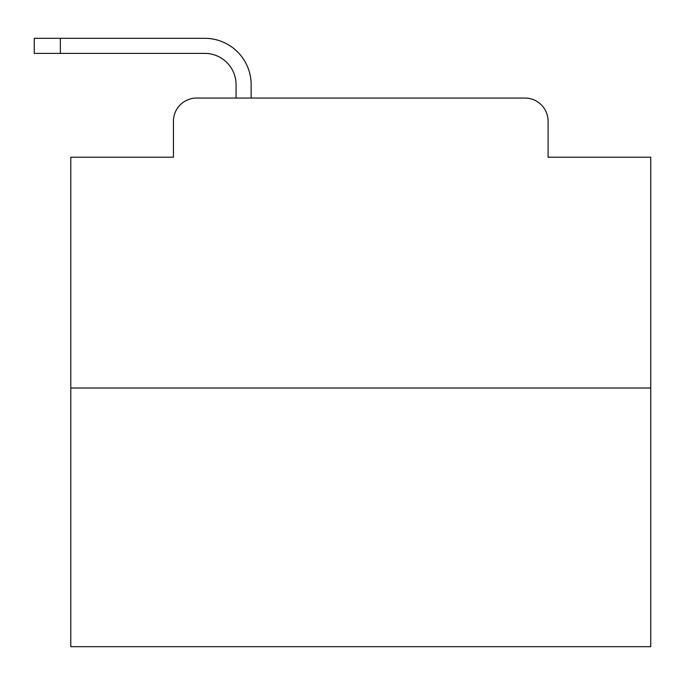 <?xml version="1.0" encoding="UTF-8"?>
<svg xmlns="http://www.w3.org/2000/svg" width="685" height="685" viewBox="0 0 685 685"><rect width="100%" height="100%" fill="white"/><g stroke="black" fill="none" stroke-linecap="round" stroke-linejoin="round"><path stroke-width="1.03" d="M173.442 121.245L173.442 157.199L173.442 121.245A23.196 23.196 0 0 1 196.638 98.049L236.077 98.049L236.077 84.709A31.322 31.322 0 0 0 204.755 53.387L34.25 53.387L34.25 38.309L204.755 38.309A46.4 46.4 0 0 1 251.155 84.709L251.155 98.049L270.292 98.049M650.75 388.027L70.786 388.027L70.786 646.691L650.75 646.691L650.75 157.199L548.094 157.199L548.094 121.245A23.196 23.196 0 0 0 524.898 98.049L196.638 98.049M70.786 388.027L70.786 157.199L173.442 157.199M451.244 98.049L524.898 98.049M548.094 157.199L548.094 121.245M236.077 84.709A31.322 31.322 0 0 0 204.755 53.387A31.322 31.322 0 0 1 236.077 84.709A31.322 31.322 0 0 0 204.755 53.387A31.322 31.322 0 0 1 236.077 84.709A31.322 31.322 0 0 0 204.755 53.387A31.322 31.322 0 0 1 236.077 84.709A31.322 31.322 0 0 0 204.755 53.387A31.322 31.322 0 0 1 236.077 84.709A31.322 31.322 0 0 0 204.755 53.387A31.322 31.322 0 0 1 236.077 84.709A31.322 31.322 0 0 0 204.755 53.387A31.322 31.322 0 0 1 236.077 84.709A31.322 31.322 0 0 0 204.755 53.387A31.322 31.322 0 0 1 236.077 84.709A31.322 31.322 0 0 0 204.755 53.387A31.322 31.322 0 0 1 236.077 84.709A31.322 31.322 0 0 0 204.755 53.387A31.322 31.322 0 0 1 236.077 84.709A31.322 31.322 0 0 0 204.755 53.387A31.322 31.322 0 0 1 236.077 84.709A31.322 31.322 0 0 0 204.755 53.387A31.322 31.322 0 0 1 236.077 84.709A31.322 31.322 0 0 0 204.755 53.387A31.322 31.322 0 0 1 236.077 84.709A31.322 31.322 0 0 0 204.755 53.387A31.322 31.322 0 0 1 236.077 84.709A31.322 31.322 0 0 0 204.755 53.387A31.322 31.322 0 0 1 236.077 84.709A31.322 31.322 0 0 0 204.755 53.387M60.349 53.387L60.349 38.309L204.755 38.309"/></g></svg>

